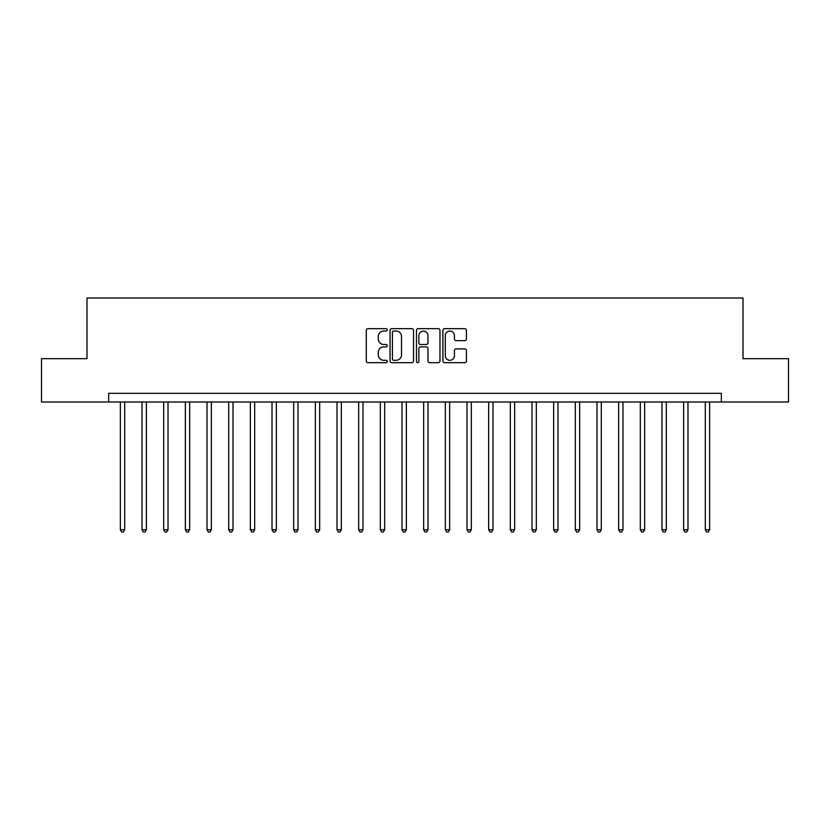 <?xml version="1.0" encoding="UTF-8"?>
<svg xmlns="http://www.w3.org/2000/svg" width="830" height="830" viewBox="0 0 830 830"><rect width="100%" height="100%" fill="white"/><g stroke="black" fill="none" stroke-linecap="round" stroke-linejoin="round"><path stroke-width="1.25" d="M387.268 329.852A1.193 1.193 0 0 0 386.075 328.659L368.001 328.659A1.702 1.702 0 0 0 366.3 330.361L366.3 360.988A1.702 1.702 0 0 0 368.001 362.689L386.075 362.689A1.193 1.193 0 0 0 387.268 361.496A1.193 1.193 0 0 0 386.075 360.303L383.74 360.303A5.447 5.447 0 0 1 378.293 354.856L378.293 352.304A5.447 5.447 0 0 1 383.74 346.867L386.075 346.867A1.193 1.193 0 0 0 387.268 345.674A1.193 1.193 0 0 0 386.075 344.481L383.74 344.481A5.447 5.447 0 0 1 378.293 339.034L378.293 336.482A5.447 5.447 0 0 1 383.74 331.046L386.075 331.046A1.193 1.193 0 0 0 387.268 329.852M464.717 340.653A1.702 1.702 0 0 0 466.419 338.951L466.419 330.361A1.702 1.702 0 0 0 464.717 328.659L444.641 328.659A1.702 1.702 0 0 0 442.94 330.361L442.94 360.988A1.702 1.702 0 0 0 444.641 362.689L464.717 362.689A1.702 1.702 0 0 0 466.419 360.988L466.419 350.602A1.702 1.702 0 0 0 464.717 348.901L456.127 348.901A1.702 1.702 0 0 0 454.425 350.602L454.425 355.748A4.555 4.555 0 0 1 449.87 360.303A4.555 4.555 0 0 1 445.326 355.748L445.326 335.59A4.555 4.555 0 0 1 449.87 331.046A4.555 4.555 0 0 1 454.425 335.59L454.425 338.951A1.702 1.702 0 0 0 456.127 340.653L464.717 340.653M108.657 402L41.5 402L41.5 358.674L86.994 358.674L86.994 298.012L743.006 298.012L743.006 358.674L788.5 358.674L788.5 402L721.343 402L721.343 393.337L108.657 393.337L108.657 402L721.343 402M413.516 330.361A1.702 1.702 0 0 0 411.815 328.659L391.739 328.659A1.702 1.702 0 0 0 390.038 330.361L390.038 360.988A1.702 1.702 0 0 0 391.739 362.689L411.815 362.689A1.702 1.702 0 0 0 413.516 360.988L413.516 330.361M418.185 328.659L438.261 328.659A1.702 1.702 0 0 1 439.962 330.361L439.962 360.988A1.702 1.702 0 0 1 438.261 362.689L429.67 362.689A1.702 1.702 0 0 1 427.969 360.988L427.969 348.569A1.702 1.702 0 0 0 426.267 346.867L420.571 346.867A1.702 1.702 0 0 0 418.87 348.569L418.87 361.496A1.193 1.193 0 0 1 417.677 362.689A1.193 1.193 0 0 1 416.484 361.496L416.484 330.361A1.702 1.702 0 0 1 418.185 328.659M393.607 331.046A1.193 1.193 0 0 0 392.414 332.228L392.414 359.11A1.193 1.193 0 0 0 393.607 360.303L396.076 360.303A5.447 5.447 0 0 0 401.523 354.856L401.523 336.482A5.447 5.447 0 0 0 396.076 331.046L393.607 331.046M427.969 335.683A4.555 4.555 0 0 0 423.425 331.129A4.555 4.555 0 0 0 418.87 335.683L418.87 342.78A1.702 1.702 0 0 0 420.571 344.481L426.267 344.481A1.702 1.702 0 0 0 427.969 342.78L427.969 335.683M120.36 402L120.36 529.737L124.697 529.737L124.697 402M124.697 529.737L123.39 531.989L121.657 531.989L120.36 529.737M142.023 402L142.023 529.737L146.36 529.737L146.36 402M146.36 529.737L145.053 531.989L143.32 531.989L142.023 529.737M163.686 402L163.686 529.737L168.023 529.737L168.023 402M168.023 529.737L166.726 531.989L164.994 531.989L163.686 529.737M185.349 402L185.349 529.737L189.686 529.737L189.686 402M189.686 529.737L188.389 531.989L186.657 531.989L185.349 529.737M207.023 402L207.023 529.737L211.349 529.737L211.349 402M211.349 529.737L210.052 531.989L208.32 531.989L207.023 529.737M228.686 402L228.686 529.737L233.012 529.737L233.012 402M233.012 529.737L231.715 531.989L229.983 531.989L228.686 529.737M250.349 402L250.349 529.737L254.686 529.737L254.686 402M254.686 529.737L253.378 531.989L251.646 531.989L250.349 529.737M272.012 402L272.012 529.737L276.349 529.737L276.349 402M276.349 529.737L275.041 531.989L273.309 531.989L272.012 529.737M293.675 402L293.675 529.737L298.012 529.737L298.012 402M298.012 529.737L296.715 531.989L294.982 531.989L293.675 529.737M315.338 402L315.338 529.737L319.675 529.737L319.675 402M319.675 529.737L318.378 531.989L316.645 531.989L315.338 529.737M337.011 402L337.011 529.737L341.338 529.737L341.338 402M341.338 529.737L340.041 531.989L338.308 531.989L337.011 529.737M358.674 402L358.674 529.737L363.001 529.737L363.001 402M363.001 529.737L361.704 531.989L359.971 531.989L358.674 529.737M380.337 402L380.337 529.737L384.674 529.737L384.674 402M384.674 529.737L383.367 531.989L381.634 531.989L380.337 529.737M402 402L402 529.737L406.337 529.737L406.337 402M406.337 529.737L405.03 531.989L403.297 531.989L402 529.737M423.663 402L423.663 529.737L428 529.737L428 402M428 529.737L426.703 531.989L424.97 531.989L423.663 529.737M445.326 402L445.326 529.737L449.663 529.737L449.663 402M449.663 529.737L448.366 531.989L446.633 531.989L445.326 529.737M467 402L467 529.737L471.326 529.737L471.326 402M471.326 529.737L470.029 531.989L468.296 531.989L467 529.737M488.663 402L488.663 529.737L492.989 529.737L492.989 402M492.989 529.737L491.692 531.989L489.959 531.989L488.663 529.737M510.326 402L510.326 529.737L514.662 529.737L514.662 402M514.662 529.737L513.355 531.989L511.622 531.989L510.326 529.737M531.989 402L531.989 529.737L536.325 529.737L536.325 402M536.325 529.737L535.018 531.989L533.285 531.989L531.989 529.737M553.652 402L553.652 529.737L557.988 529.737L557.988 402M557.988 529.737L556.691 531.989L554.959 531.989L553.652 529.737M575.315 402L575.315 529.737L579.651 529.737L579.651 402M579.651 529.737L578.354 531.989L576.622 531.989L575.315 529.737M596.988 402L596.988 529.737L601.314 529.737L601.314 402M601.314 529.737L600.017 531.989L598.285 531.989L596.988 529.737M618.651 402L618.651 529.737L622.977 529.737L622.977 402M622.977 529.737L621.68 531.989L619.948 531.989L618.651 529.737M640.314 402L640.314 529.737L644.651 529.737L644.651 402M644.651 529.737L643.343 531.989L641.611 531.989L640.314 529.737M661.977 402L661.977 529.737L666.314 529.737L666.314 402M666.314 529.737L665.006 531.989L663.274 531.989L661.977 529.737M683.64 402L683.64 529.737L687.977 529.737L687.977 402M687.977 529.737L686.68 531.989L684.947 531.989L683.64 529.737M705.303 402L705.303 529.737L709.64 529.737L709.64 402M709.64 529.737L708.343 531.989L706.61 531.989L705.303 529.737"/></g></svg>
